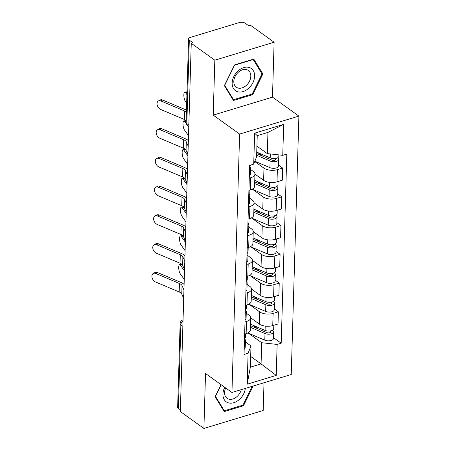 <?xml version="1.0" encoding="UTF-8"?>
<svg xmlns="http://www.w3.org/2000/svg" width="451" height="451" viewBox="0 0 451 451"><rect width="100%" height="100%" fill="white"/><g stroke="black" fill="none" stroke-linecap="round" stroke-linejoin="round"><path stroke-width="0.68" d="M274.118 42.219L214.834 60.197L191.258 43.29L180.327 411.543L203.903 428.45L205.532 373.524L231.949 392.471L291.233 374.499L298.906 116.093L272.483 97.145L274.118 42.219L250.542 25.312L248.811 25.837L245.141 23.204A4.194 1.996 1.7 0 0 239.312 22.55L190.401 37.382A4.194 1.996 1.7 0 0 188.58 38.955A4.194 1.996 1.7 0 0 189.313 40.128L186.832 123.625A4.194 3.01 125.6 0 0 187.847 125.981L188.783 126.652M203.903 428.45L263.187 410.472L264.01 382.752M214.834 60.197L213.205 115.123L239.622 134.071L231.949 392.471M191.258 43.29L192.983 42.766L189.313 40.128M180.377 409.812L178.382 408.38A4.194 1.996 -178.3 0 1 177.649 407.208L180.129 323.717A4.194 1.996 1.7 0 0 180.862 324.889L178.382 408.38M246.252 313.197L248.997 315.164A9.64 4.583 -178.3 0 1 250.683 317.859L259.348 324.077A9.64 4.583 1.7 0 0 272.748 325.577L278.019 323.981L278.38 311.816L273.109 313.411A9.64 4.583 -178.3 0 1 259.708 311.917L249.302 304.453M246.494 321.484L246.133 333.65A9.64 4.583 1.7 0 0 250.322 330.025L250.683 317.859A9.64 4.583 -178.3 0 1 246.494 321.484L245.006 321.935M246.133 333.65L244.645 334.101M274.298 308.884L278.38 311.816M247.103 284.446L249.848 286.413A9.64 4.583 -178.3 0 1 251.534 289.108L260.204 295.326A9.64 4.583 1.7 0 0 273.605 296.826L278.876 295.225L279.237 283.065L273.966 284.66A9.64 4.583 -178.3 0 1 260.565 283.16L250.158 275.696M245.502 305.35L246.985 304.899A9.64 4.583 1.7 0 0 251.173 301.274L251.534 289.108A9.64 4.583 -178.3 0 1 247.345 292.733L245.863 293.184M275.149 280.133L279.237 283.065M247.96 255.694L250.7 257.662A9.64 4.583 -178.3 0 1 252.391 260.357L261.056 266.575A9.64 4.583 1.7 0 0 274.456 268.074L279.727 266.473L280.088 254.308L274.817 255.909A9.64 4.583 -178.3 0 1 261.417 254.409L251.01 246.945M246.353 276.593L247.841 276.142A9.64 4.583 1.7 0 0 252.03 272.522L252.391 260.357A9.64 4.583 -178.3 0 1 248.202 263.982L246.714 264.433M276.006 251.382L280.088 254.308M248.811 226.938L251.557 228.905A9.64 4.583 -178.3 0 1 253.242 231.605L261.907 237.824A9.64 4.583 1.7 0 0 275.307 239.318L280.578 237.722L280.945 225.556L275.668 227.157A9.64 4.583 -178.3 0 1 262.268 225.658L251.861 218.194M247.204 247.841L248.693 247.39A9.64 4.583 1.7 0 0 252.881 243.771L253.242 231.605A9.64 4.583 -178.3 0 1 249.053 235.225L247.565 235.676M276.858 222.631L280.945 225.556M249.662 198.186L252.408 200.154A9.64 4.583 -178.3 0 1 254.093 202.854L262.764 209.072A9.64 4.583 1.7 0 0 276.164 210.566L281.435 208.971L281.796 196.805L276.525 198.401A9.64 4.583 -178.3 0 1 263.125 196.907L252.718 189.443M248.061 219.09L249.544 218.639A9.64 4.583 1.7 0 0 253.733 215.014L254.093 202.854A9.64 4.583 -178.3 0 1 249.905 206.473L248.422 206.924M277.709 193.874L281.796 196.805M254.95 174.103L263.615 180.315A9.64 4.583 1.7 0 0 277.015 181.815L282.287 180.22L282.647 168.054L277.376 169.649A9.64 4.583 -178.3 0 1 263.976 168.155L254.747 161.531M248.913 190.339L250.401 189.888A9.64 4.583 1.7 0 0 254.589 186.263L254.95 174.097A9.64 4.583 -178.3 0 1 250.762 177.722L249.273 178.173M278.566 165.122L282.647 168.054M250.519 169.435L253.259 171.403A9.64 4.583 -178.3 0 1 254.95 174.097M250.671 356.442L261.073 363.901L261.698 342.709L248.45 333.204M245.4 341.948L250.987 345.956L250.356 367.153L261.073 363.901L276.221 375.395L247.182 384.201L248.101 353.24L250.987 345.956M256.912 146.147L267.313 153.605L267.945 132.408L257.228 135.655L256.596 156.852L253.716 164.136L249.651 165.365L244.042 354.469L248.101 353.24M253.716 164.136L254.635 133.169L283.673 124.363L282.754 155.33L267.313 153.605M261.698 342.709L277.139 344.434L281.198 343.2L286.813 154.101L282.754 155.33M277.139 344.434L276.221 375.395M298.906 116.093L239.622 134.071M221.058 384.658L215.133 396.733L224.237 411.6L243.495 405.759L253.169 386.039M272.483 97.145L213.205 115.123M234.526 64.91L224.367 85.617L233.466 100.483L252.729 94.642L262.882 73.936L253.783 59.07L234.526 64.91M273.447 337.636L281.198 343.2M247.182 384.201L250.356 367.153M267.945 132.408L283.673 124.363M257.228 135.655L254.635 133.169M242.723 405.207L243.495 405.759M261.383 72.859L262.882 73.936M251.951 94.09L252.729 94.642M155.725 273.458A4.82 3.281 -118.5 0 0 153.301 273.464A4.82 3.281 -118.5 0 0 152.094 277.703A4.82 3.281 -118.5 0 0 155.477 281.937L179.182 291.977L179.43 283.499L155.725 273.458L157.478 272.511A4.82 3.281 61.5 0 0 155.054 272.511L153.301 273.464M245.637 333.796L245.536 337.286A5.243 2.492 -178.3 0 1 244.51 338.707M244.532 338.695L245.152 339.558A5.243 2.492 -178.3 0 1 245.445 340.415A5.243 2.492 -178.3 0 1 244.414 341.841M245.445 340.415L245.248 347.05A5.243 2.492 -178.3 0 1 244.216 348.476M183.935 289.97L182.029 285.618A7.757 3.687 1.7 0 0 179.43 283.499M183.687 298.449L181.776 294.097A7.757 3.687 1.7 0 0 179.182 291.977M184.098 284.491A10.48 4.984 1.7 0 0 181.189 282.546L157.478 272.511M184.498 270.95L180.417 265.188A4.82 1.432 -98 0 0 179.622 264.652A4.82 1.432 -98 0 0 178.748 268.39A4.82 1.432 -98 0 0 180.163 273.667L184.25 279.423M250.452 325.639L266.75 332.596A2.514 1.195 1.7 0 0 269.416 332.832A2.514 1.195 1.7 0 0 270.893 331.795A2.514 1.195 1.7 0 0 270.453 331.09L272.697 330.408A5.243 2.492 1.7 0 1 273.616 331.874L273.419 338.509A5.243 2.492 1.7 0 1 270.346 340.674A5.243 2.492 1.7 0 1 264.793 340.178L247.875 332.956M250.401 327.319L264.991 333.543A5.243 2.492 1.7 0 0 270.544 334.039A5.243 2.492 1.7 0 0 273.616 331.874M252.667 325.109L257.741 328.745M270.453 330.938L270.408 332.472M250.497 324.184L265.081 330.408A5.243 2.492 1.7 0 0 270.639 330.904A5.243 2.492 1.7 0 0 273.706 328.74L273.813 325.256M156.582 244.707A4.82 3.281 -118.5 0 0 154.152 244.713A4.82 3.281 -118.5 0 0 152.951 248.952A4.82 3.281 -118.5 0 0 156.328 253.186L180.034 263.221L180.287 254.742L156.582 244.707L158.335 243.754A4.82 3.281 61.5 0 0 155.905 243.76L154.152 244.713M246.494 305.045L246.387 308.529A5.243 2.492 -178.3 0 1 245.361 309.955L246.009 310.807A5.243 2.492 -178.3 0 1 246.297 311.664A5.243 2.492 -178.3 0 1 245.271 313.09M246.297 311.664L246.099 318.299A5.243 2.492 -178.3 0 1 245.073 319.725M184.792 261.219L182.88 256.867A7.757 3.687 1.7 0 0 180.287 254.742M184.538 269.698L182.632 265.346A7.757 3.687 1.7 0 0 180.034 263.221M184.949 255.74A10.48 4.984 1.7 0 0 182.041 253.795L158.335 243.754M157.433 215.956A4.82 3.281 -118.5 0 0 155.009 215.956A4.82 3.281 -118.5 0 0 153.802 220.195A4.82 3.281 -118.5 0 0 157.179 224.435L180.89 234.469L181.139 225.99L157.433 215.956L159.186 215.003A4.82 3.281 61.5 0 0 156.762 215.009L155.009 215.956M247.345 276.294L247.244 279.778A5.243 2.492 -178.3 0 1 246.218 281.204M246.24 281.187L246.86 282.05A5.243 2.492 -178.3 0 1 247.148 282.912A5.243 2.492 -178.3 0 1 246.122 284.339M247.148 282.912L246.951 289.548A5.243 2.492 -178.3 0 1 245.925 290.974M185.643 232.468L183.737 228.116A7.757 3.687 1.7 0 0 181.139 225.99M185.389 240.947L183.484 236.595A7.757 3.687 1.7 0 0 180.89 234.469M185.806 226.988A10.48 4.984 1.7 0 0 182.892 225.038L159.186 215.003M224.784 387.33A13.626 9.787 125.6 0 0 225.85 401.514A13.626 9.787 125.6 0 0 239.464 399.394A13.626 9.787 125.6 0 0 245.31 388.424M225.686 387.978A10.317 7.413 125.6 0 0 227.062 398.329A10.317 7.413 125.6 0 0 237.096 396.514A10.317 7.413 125.6 0 0 241.262 389.653M252.194 386.338L242.976 405.128L224.316 410.788L215.493 396.384L221.199 384.759M223.284 410.049L224.316 410.788M248.698 88.278A13.626 9.787 125.6 0 0 253.299 70.666A13.626 9.787 125.6 0 0 238.077 70.937A13.626 9.787 125.6 0 0 233.483 88.548A13.626 9.787 125.6 0 0 248.698 88.278M246.331 85.397A10.317 7.413 125.6 0 0 248.321 70.452A10.317 7.413 125.6 0 0 238.291 72.267A10.317 7.413 125.6 0 0 236.296 87.212A10.317 7.413 125.6 0 0 246.331 85.397M224.728 85.267L234.571 65.203L253.231 59.543L262.048 73.947L252.205 94.011L233.545 99.671L224.587 85.166M252.932 59.329L253.231 59.543M232.519 98.932L233.545 99.671M185.355 242.193L181.268 236.437A4.82 1.432 -98 0 0 180.473 235.901A4.82 1.432 -98 0 0 179.599 239.639A4.82 1.432 -98 0 0 181.02 244.916L185.102 250.671M251.303 296.888L267.606 303.839A2.514 1.195 1.7 0 0 270.273 304.081A2.514 1.195 1.7 0 0 271.744 303.038A2.514 1.195 1.7 0 0 271.305 302.339L273.554 301.657A5.243 2.492 1.7 0 1 274.467 303.123L274.27 309.758A5.243 2.492 1.7 0 1 271.203 311.923A5.243 2.492 1.7 0 1 265.645 311.427L248.732 304.205M251.252 298.562L265.842 304.791A5.243 2.492 1.7 0 0 271.401 305.288A5.243 2.492 1.7 0 0 274.467 303.123M253.524 296.358L258.592 299.994M271.31 302.187L271.265 303.715M251.348 295.433L265.932 301.657A5.243 2.492 1.7 0 0 271.491 302.153A5.243 2.492 1.7 0 0 274.563 299.988L274.665 296.504M186.207 213.441L182.125 207.685A4.82 1.432 -98 0 0 181.33 207.15A4.82 1.432 -98 0 0 180.456 210.882A4.82 1.432 -98 0 0 181.871 216.164L185.953 221.92M252.16 268.131L268.458 275.087A2.514 1.195 1.7 0 0 271.124 275.33A2.514 1.195 1.7 0 0 272.596 274.287A2.514 1.195 1.7 0 0 272.156 273.582L274.405 272.906A5.243 2.492 1.7 0 1 275.324 274.371L275.127 281.007A5.243 2.492 1.7 0 1 272.054 283.166A5.243 2.492 1.7 0 1 266.496 282.67L249.583 275.454M252.109 269.811L266.693 276.035A5.243 2.492 1.7 0 0 272.252 276.531A5.243 2.492 1.7 0 0 275.324 274.371M254.375 267.606L259.443 271.243M272.162 273.436L272.116 274.963M252.199 266.676L266.789 272.906A5.243 2.492 1.7 0 0 272.342 273.402A5.243 2.492 1.7 0 0 275.414 271.237L275.516 267.753M158.284 187.204A4.82 3.281 -118.5 0 0 155.86 187.204A4.82 3.281 -118.5 0 0 154.659 191.444A4.82 3.281 -118.5 0 0 158.036 195.683L181.742 205.718L181.995 197.239L158.284 187.204L160.037 186.252A4.82 3.281 61.5 0 0 157.613 186.252L155.86 187.204M248.202 247.543L248.095 251.027A5.243 2.492 -178.3 0 1 247.069 252.453M247.092 252.436L247.712 253.299A5.243 2.492 -178.3 0 1 248.005 254.161A5.243 2.492 -178.3 0 1 246.979 255.582M248.005 254.161L247.808 260.796A5.243 2.492 -178.3 0 1 246.782 262.217M186.494 203.717L184.589 199.365A7.757 3.687 1.7 0 0 181.995 197.239M186.246 212.195L184.335 207.838A7.757 3.687 1.7 0 0 181.742 205.718M186.658 198.237A10.48 4.984 1.7 0 0 183.749 196.286L160.037 186.252M159.141 158.453A4.82 3.281 -118.5 0 0 156.711 158.453A4.82 3.281 -118.5 0 0 155.51 162.693A4.82 3.281 -118.5 0 0 158.887 166.932L182.593 176.967L182.847 168.488L159.141 158.453L160.894 157.5A4.82 3.281 61.5 0 0 158.464 157.5L156.711 158.453M249.053 218.786L248.952 222.275A5.243 2.492 -178.3 0 1 247.92 223.696M247.949 223.685L248.569 224.547A5.243 2.492 -178.3 0 1 248.856 225.404A5.243 2.492 -178.3 0 1 247.83 226.83M248.856 225.404L248.659 232.04A5.243 2.492 -178.3 0 1 247.633 233.466M187.351 174.96L185.44 170.608A7.757 3.687 1.7 0 0 182.847 168.488M187.097 183.439L185.192 179.086A7.757 3.687 1.7 0 0 182.593 176.967M187.509 169.48A10.48 4.984 1.7 0 0 184.6 167.535L160.894 157.5M159.992 129.696A4.82 3.281 -118.5 0 0 157.568 129.702A4.82 3.281 -118.5 0 0 156.362 133.941A4.82 3.281 -118.5 0 0 159.739 138.175L183.45 148.21L183.698 139.737L159.992 129.696L161.746 128.749A4.82 3.281 61.5 0 0 159.321 128.749L157.568 129.702M249.905 190.034L249.803 193.518A5.243 2.492 -178.3 0 1 248.777 194.945M248.8 194.928L249.42 195.796A5.243 2.492 -178.3 0 1 249.707 196.653A5.243 2.492 -178.3 0 1 248.681 198.079M249.707 196.653L249.51 203.288A5.243 2.492 -178.3 0 1 248.484 204.715M188.202 146.209L186.297 141.856A7.757 3.687 1.7 0 0 183.698 139.737M187.949 154.687L186.043 150.335A7.757 3.687 1.7 0 0 183.45 148.21M188.366 140.729A10.48 4.984 1.7 0 0 185.451 138.784L161.746 128.749M187.058 184.69L182.976 178.929A4.82 1.432 -98 0 0 182.181 178.393A4.82 1.432 -98 0 0 181.308 182.131A4.82 1.432 -98 0 0 182.728 187.407L186.81 193.169M253.011 239.38L269.309 246.336A2.514 1.195 1.7 0 0 271.976 246.573A2.514 1.195 1.7 0 0 273.453 245.536A2.514 1.195 1.7 0 0 273.013 244.831L275.257 244.149A5.243 2.492 1.7 0 1 276.175 245.615L275.978 252.25A5.243 2.492 1.7 0 1 272.906 254.415A5.243 2.492 1.7 0 1 267.353 253.919L250.435 246.703M252.96 241.06L267.55 247.283A5.243 2.492 1.7 0 0 273.103 247.779A5.243 2.492 1.7 0 0 276.175 245.615M255.227 238.855L260.3 242.491M273.018 244.679L272.973 246.212M253.056 237.925L267.64 244.149A5.243 2.492 1.7 0 0 273.199 244.645A5.243 2.492 1.7 0 0 276.266 242.486L276.373 238.996M187.915 155.939L183.833 150.177A4.82 1.432 -98 0 0 183.038 149.642A4.82 1.432 -98 0 0 182.165 153.379A4.82 1.432 -98 0 0 183.58 158.656L187.661 164.418M253.862 210.628L270.166 217.585A2.514 1.195 1.7 0 0 272.832 217.822A2.514 1.195 1.7 0 0 274.304 216.784A2.514 1.195 1.7 0 0 273.864 216.08L276.113 215.398A5.243 2.492 1.7 0 1 277.027 216.863L276.829 223.499A5.243 2.492 1.7 0 1 273.763 225.663A5.243 2.492 1.7 0 1 268.204 225.167L251.292 217.951M253.817 212.308L268.401 218.532A5.243 2.492 1.7 0 0 273.96 219.028A5.243 2.492 1.7 0 0 277.027 216.863M256.083 210.104L261.152 213.74M273.87 215.928L273.825 217.461M253.907 209.174L268.497 215.398A5.243 2.492 1.7 0 0 274.05 215.894A5.243 2.492 1.7 0 0 277.123 213.729L277.224 210.245M186.229 123.602L184.685 121.426A4.82 1.432 -98 0 0 183.89 120.891A4.82 1.432 -98 0 0 183.016 124.628A4.82 1.432 -98 0 0 184.431 129.905L188.518 135.661M254.719 181.877L271.017 188.834A2.514 1.195 1.7 0 0 273.684 189.07A2.514 1.195 1.7 0 0 275.161 188.033A2.514 1.195 1.7 0 0 274.721 187.328L276.965 186.646A5.243 2.492 1.7 0 1 277.884 188.112L277.686 194.747A5.243 2.492 1.7 0 1 274.614 196.912A5.243 2.492 1.7 0 1 269.055 196.416L252.143 189.195M254.668 183.557L269.253 189.781A5.243 2.492 1.7 0 0 274.811 190.277A5.243 2.492 1.7 0 0 277.884 188.112M256.935 181.347L262.003 184.983M274.721 187.176L274.676 188.71M254.759 180.423L269.348 186.646A5.243 2.492 1.7 0 0 274.907 187.142A5.243 2.492 1.7 0 0 277.974 184.978L278.081 181.494M188.766 127.182L187.982 126.077M160.844 100.945A4.82 3.281 -118.5 0 0 158.419 100.945A4.82 3.281 -118.5 0 0 157.219 105.19A4.82 3.281 -118.5 0 0 160.595 109.424L184.301 119.459L184.555 110.98L160.844 100.945L162.597 99.992A4.82 3.281 61.5 0 0 160.173 99.998L158.419 100.945M250.604 165.077A5.243 2.492 -178.3 0 1 249.629 166.194M249.651 166.177L250.271 167.039A5.243 2.492 -178.3 0 1 250.564 167.902A5.243 2.492 -178.3 0 1 249.538 169.328M250.564 167.902L250.367 174.537A5.243 2.492 -178.3 0 1 249.341 175.963M186.156 120.592A7.757 3.687 1.7 0 0 184.301 119.459M186.41 112.113A7.757 3.687 1.7 0 0 184.555 110.98M186.466 110.1A10.48 4.984 1.7 0 0 186.308 110.033L162.597 99.992M186.928 94.631L185.536 92.675A4.82 1.432 -98 0 0 184.741 92.139A4.82 1.432 -98 0 0 183.867 95.877A4.82 1.432 -98 0 0 185.288 101.154L186.675 103.11M256.692 153.599L271.868 160.077A2.514 1.195 1.7 0 0 274.541 160.319A2.514 1.195 1.7 0 0 276.012 159.276A2.514 1.195 1.7 0 0 275.572 158.577L277.816 157.895A5.243 2.492 1.7 0 1 278.735 159.361L278.538 165.996A5.243 2.492 1.7 0 1 275.465 168.161A5.243 2.492 1.7 0 1 269.912 167.665L254.86 161.238M256.642 155.279L270.11 161.03A5.243 2.492 1.7 0 0 275.662 161.526A5.243 2.492 1.7 0 0 278.735 159.361M257.786 152.596L262.86 156.232M275.578 158.425L275.533 159.953M256.737 152.145L270.2 157.895A5.243 2.492 1.7 0 0 275.758 158.391A5.243 2.492 1.7 0 0 278.831 156.226L278.87 154.896M263.976 168.155L263.615 180.315M263.125 196.907L262.764 209.072M262.268 225.658L261.907 237.824M261.417 254.409L261.056 266.575M260.565 283.16L260.204 295.326M259.708 311.917L259.348 324.077M249.905 206.473L249.544 218.639M249.053 235.225L248.693 247.39M248.202 263.982L247.841 276.142M247.345 292.733L246.985 304.899M250.762 177.722L250.401 189.888M276.525 198.401L276.164 210.566M275.668 227.157L275.307 239.318M274.817 255.909L274.456 268.074M273.966 284.66L273.605 296.826M273.109 313.411L272.748 325.577M277.376 169.649L277.015 181.815M183.016 320.898A4.194 3.01 125.6 0 0 180.862 324.889L182.858 326.321M188.828 125.051L186.832 123.625A4.194 1.996 1.7 0 1 186.1 122.452A4.194 4.194 0 0 0 187.847 125.981M181.776 294.097L182.029 285.618M182.384 264.912L180.417 265.188M264.991 333.543L264.793 340.178M265.211 326.101L265.081 330.408M182.632 265.346L182.88 256.867M183.484 236.595L183.737 228.116M183.236 236.161L181.268 236.437M265.842 304.791L265.645 311.427M266.062 297.344L265.932 301.657M184.093 207.409L182.125 207.685M266.693 276.035L266.496 282.67M266.913 268.593L266.789 272.906M184.335 207.838L184.589 199.365M185.192 179.086L185.44 170.608M186.043 150.335L186.297 141.856M184.944 178.652L182.976 178.929M267.55 247.283L267.353 253.919M267.77 239.842L267.64 244.149M185.795 149.901L183.833 150.177M268.401 218.532L268.204 225.167M268.621 211.091L268.497 215.398M186.139 121.223L184.685 121.426M269.253 189.781L269.055 196.416M269.478 182.334L269.348 186.646M186.99 92.472L185.536 92.675M270.11 161.03L269.912 167.665M270.318 153.938L270.2 157.895M183.788 294.92A4.194 4.194 0 0 0 183.687 298.432M184.639 266.163A4.194 4.194 0 0 0 184.538 269.681M185.496 237.412A4.194 4.194 0 0 0 185.389 240.93M186.348 208.661A4.194 4.194 0 0 0 186.246 212.173M187.204 179.91A4.194 4.194 0 0 0 187.097 183.422M188.056 151.158A4.194 4.194 0 0 0 187.949 154.67M186.1 122.452L188.58 38.955M183.05 319.844A4.194 4.194 0 0 0 180.129 323.717M181.871 264.337L179.622 264.652M182.723 235.585L180.473 235.901M183.574 206.834L181.33 207.15M184.431 178.083L182.181 178.393M185.282 149.326L183.038 149.642M186.133 120.575L183.89 120.891M187.013 91.818L184.741 92.139"/></g></svg>
